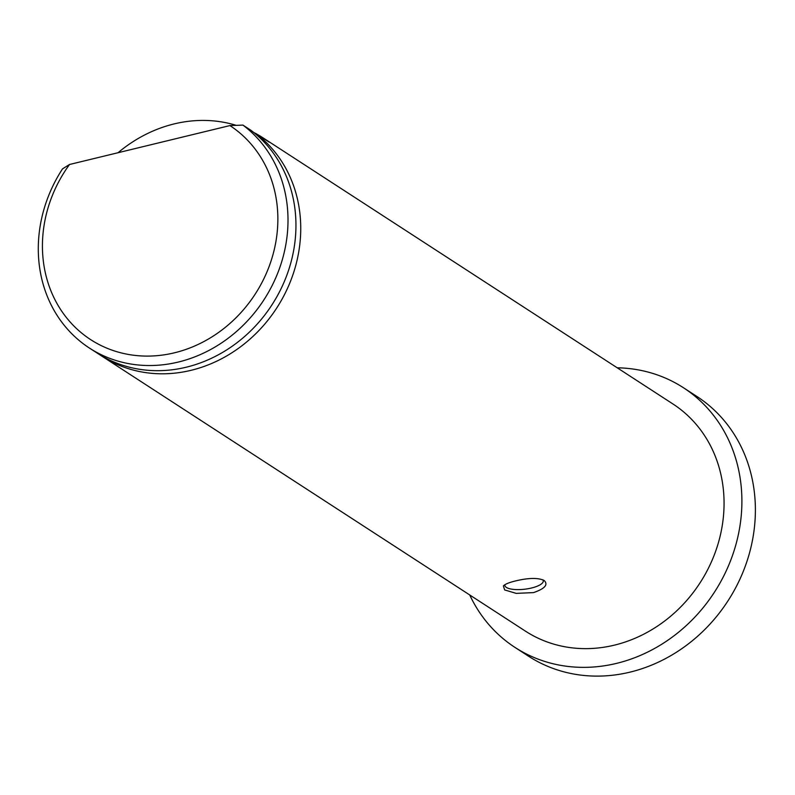 <?xml version="1.0" encoding="UTF-8"?>
<svg xmlns="http://www.w3.org/2000/svg" width="795" height="795" viewBox="0 0 795 795"><rect width="100%" height="100%" fill="white"/><g stroke="black" fill="none" stroke-linecap="round" stroke-linejoin="round"><path stroke-width="1.19" d="M504.914 584.703A19.348 6.112 173.2 0 0 504.865 585.418A19.348 6.112 173.2 0 0 506.375 587.426A19.348 6.112 173.2 0 0 528.258 588.688A19.348 6.112 173.2 0 0 543.283 580.837A19.348 6.112 173.2 0 0 542.826 579.764M504.646 589.93L503.374 585.925C505.103 584.146 509.148 582.477 515.518 580.936C528.655 577.786 538.205 577.637 544.178 580.509C548.421 584.673 544.863 588.707 533.505 592.603L516.184 593.378L504.646 589.93M99.773 354.729A135.418 120.124 -57 0 0 102.148 356.319L525.465 631.15A135.418 120.124 -57 0 0 614.426 645.143A135.418 120.124 -57 0 0 720.031 536.575A135.418 120.124 -57 0 0 672.948 403.979L263.115 137.903A135.418 120.124 -57 0 0 256.815 134.117M469.726 594.958A154.767 137.277 -57 0 0 514.931 647.378A154.767 137.277 -57 0 0 616.592 663.368A154.767 137.277 -57 0 0 737.293 539.288A154.767 137.277 -57 0 0 683.481 387.761A154.767 137.277 -57 0 0 617.208 367.797M102.148 356.319A135.418 120.124 -57 0 0 191.098 370.311A135.418 120.124 -57 0 0 295.69 265.699A135.418 120.124 -57 0 0 255.652 133.361L269.137 142.116A135.418 120.124 -57 0 0 263.115 137.903M255.503 133.401A135.418 120.124 -57 0 0 253.675 132.437M236.155 125.332A135.418 120.124 -57 0 0 118.048 152.72M255.652 133.361L254.996 133.52M242.922 125.093L250.862 130.251A135.418 120.124 123 0 1 269.535 308.48A135.418 120.124 123 0 1 97.348 353.199L89.408 348.051A135.418 120.124 -57 0 0 261.595 303.322A135.418 120.124 -57 0 0 242.922 125.093L229.914 125.58A127.687 113.258 -57 0 1 253.605 296.505A127.687 113.258 -57 0 1 86.784 336.991A127.687 113.258 -57 0 1 69.523 164.495L62.517 168.868A135.418 120.124 -57 0 0 89.408 348.051M69.523 164.495L229.914 125.58M683.481 387.761L696.976 396.516A154.767 137.277 123 0 1 750.778 548.043A154.767 137.277 123 0 1 630.077 672.123A154.767 137.277 123 0 1 528.417 656.133L514.931 647.378"/></g></svg>
